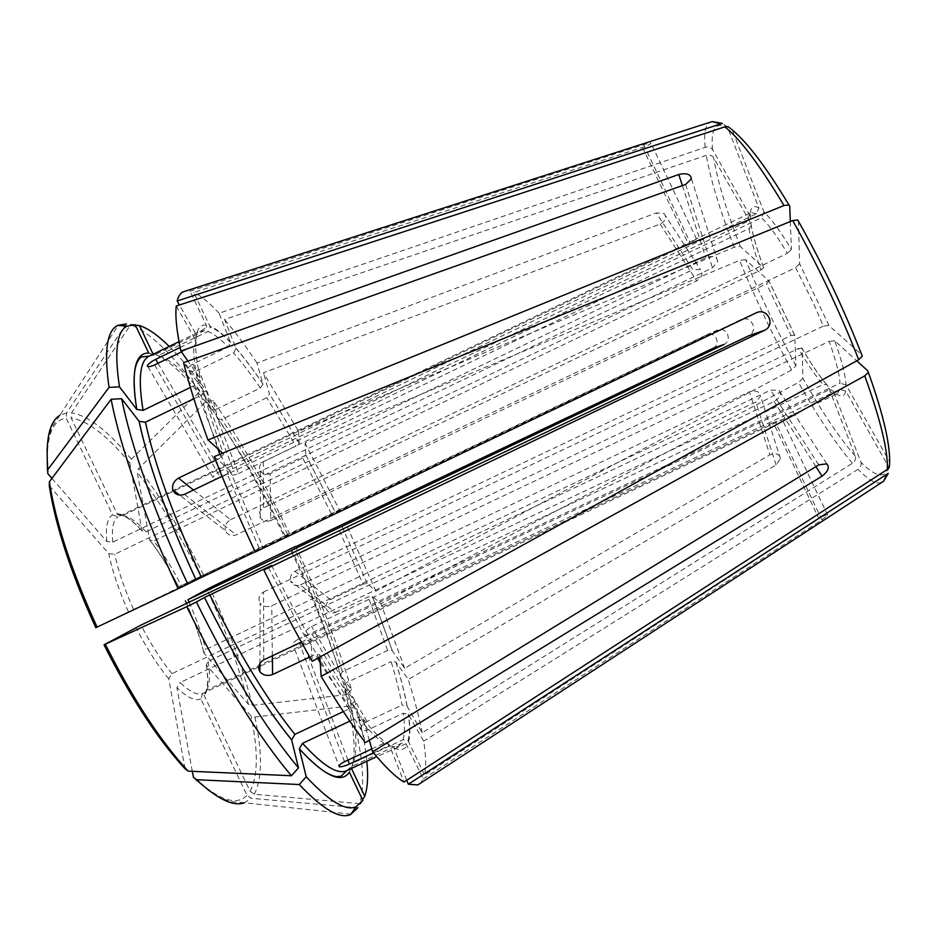<?xml version="1.0" encoding="UTF-8"?>
<svg xmlns="http://www.w3.org/2000/svg" width="937" height="937" viewBox="0 0 937 937"><rect width="100%" height="100%" fill="white"/><g stroke="black" fill="none" stroke-linecap="round" stroke-linejoin="round"><path stroke-width="0.7" stroke-dasharray="4.68 3.51" d="M158.013 363.275L220.851 470.971L756.464 213.683L758.9 207.991L727.475 127.104L722.38 123.403M758.9 207.991C753.02 204.734 750.127 207.405 750.221 216.002L712.6 149.674C710.89 147.296 708.431 146.512 705.21 147.332L219.071 313.263L230.549 342.438L228.171 346.983C220.277 338.749 213.507 333.595 207.885 331.499L210.146 327.247L209.783 325.982L193.748 292.449L642.548 147.425C648.837 145.106 651.59 143.619 650.793 142.963L643.637 144.614L190.047 291.22L185.913 290.974M295.752 546.704C319.33 596.834 337.906 644.469 351.492 689.62L340.482 675.249L342.356 671.747L387.613 650.442L392.263 650.711L404.69 668.304L769.863 454.832L749.389 391.818C756.136 390.026 759.848 391.537 760.504 396.339L755.796 402.008L232.06 649.973M326.24 608.734C328.02 612.552 331.077 613.794 335.411 612.458L300.262 584.957C295.647 586.421 292.414 585.121 290.564 581.069L326.24 608.734C325.49 604.88 326.861 601.847 330.351 599.61L363.006 584.149L337.648 526.758M335.411 612.458L368.182 596.951L372.376 596.213L392.263 650.711M351.492 689.62L346.819 694.61C333.103 648.486 314.235 599.914 290.212 548.883M346.819 694.61L252.287 705.374L248.422 704.319L203.891 653.101L205.695 649.493L749.389 391.818M790.324 221.519L791.414 249.418C780.615 231.533 771.467 219.035 763.971 211.949L732.347 130.313L728.061 126.718M285.094 535.788C263.543 491.55 241.078 452.512 217.724 418.675L213.296 400.755C239.825 439.394 265.23 483.679 289.486 533.61L335.106 511.953L305.895 455.206L302.733 458.064L270.125 473.689L270.699 520.574C266.471 521.956 263.004 521.054 260.31 517.845C258.354 513.898 259.385 510.595 263.414 507.948L761.078 269.961L763.678 267.724L740.3 246.454L734.268 247.169L298.54 431.325L263.414 372.774L660.198 224.048C665.926 220.663 667.144 217.138 663.841 213.484L656.333 212.898L692.9 269.622L700.279 269.505C703.511 272.995 702.317 276.79 696.671 280.877L153.68 540.942C163.331 553.544 172.537 568.454 181.286 585.695L717.133 330.222C726.304 325.947 733.003 340.049 723.914 344.5M217.724 418.675L221.659 419.471L266.787 397.71L269.493 393.88L263.414 372.774M260.31 517.856L260.427 471.159C258.6 467.399 259.561 464.26 263.332 461.742L296.045 446.047L266.787 397.71M260.439 471.159C262.957 474.157 266.19 475 270.125 473.689M289.486 533.61L284.122 536.151C259.467 485.436 233.571 440.449 206.433 401.212L138.77 468.418L137.189 472.131L149.662 539.864L153.68 540.942M284.122 536.151L178.733 586.89C169.538 568.759 159.852 553.088 149.662 539.864M828.917 325.479L799.636 263.754L798.429 221.097C822.791 264.386 843.932 308.964 861.864 354.854L828.917 325.479L823.33 326.088L814.124 304.677L795.595 267.654L236.229 534.863C230.97 536.444 227.316 534.968 225.255 530.436L179.74 495.158M169.222 346.409C180.958 358.039 193.409 372.985 206.562 391.233L210.942 409.153L214.878 409.937L260.31 388.012L263.039 384.193L257.019 363.064L656.333 212.898M152.872 353.647L158.318 355.58L207.885 331.499M206.562 391.233L199.675 391.713L131.414 459.212L129.798 462.925L142.037 530.729L146.055 531.794L692.9 269.622M135.42 325.233L130.524 324.858L71.528 412.912L71.177 418.031L117.066 513.757L117.898 514.881L122.489 515.713L688.344 243.843L696.402 238.958L118.05 516.849L112.569 514.87L66.199 418.136C51.336 420.244 45.257 438.809 47.951 473.817M867.885 370.911C883.122 413.744 890.302 443.892 889.4 461.367L846.041 384.92C845.455 374.976 841.695 360.265 834.762 340.787L856.793 360.827M148.737 353.062L154.242 355.029L204.336 330.679L206.62 327.177L206.257 325.116L190.047 291.22M135.139 324.67L126.155 323.968L66.55 412.971L66.199 418.136M51.933 478.397L106.83 541.516L112.815 542.172L168.449 515.491M888.686 466.884C885.207 478.971 875.943 477.401 860.904 462.164L833.637 391.771C840.372 397.569 844.424 397.347 845.771 391.092L888.686 466.884L888.229 473.349M845.771 391.092L839.821 389.37L303.155 642.934C298.587 644.972 295.26 645.698 293.176 645.124L338.96 765.869M833.637 391.771L831.435 389.851L828.519 390.085C832.337 393.388 835.277 394.594 837.327 393.692L839.821 389.37M49.239 485.717L108.727 553.615L114.747 554.259L172.771 526.453M95.808 627.696L195.856 579.488M855.27 456.12C839.329 437.731 821.866 411.8 802.904 378.325L802.049 348.306C811.653 364.809 820.355 377.459 828.144 386.278L855.27 456.12C856.031 458.896 855.083 461.262 852.447 463.229L422.2 732.816L407.021 706.111L402.02 705.081C399.736 692.431 396.105 677.966 391.151 661.674L395.824 661.92L408.274 679.477L776.117 464.998L780.38 458.814C779.631 453.883 776.129 452.548 769.863 454.832M828.144 386.278L826.551 384.592L823.073 384.603L311.599 626.49C307.465 628.856 305.193 631.327 304.759 633.892L360.534 728.904C361.19 731.165 363.673 731.469 367.995 729.794L403.32 713.256L408.333 714.263L423.665 741.167C425.995 755.819 426.288 767.098 424.531 775.016L818.915 518.688L773.271 422.61L782.208 419.612L202.708 693.45C197.402 695.582 189.871 691.939 180.115 682.534L235.609 656.275M802.049 348.306L798.371 348.517C807.483 364.165 815.705 376.194 823.073 384.603M309.76 657.001L315.23 654.424L317.584 658.324M301.339 642.079L306.528 639.631L310.955 639.912L312.232 661.276M343.352 711.605L350.825 708.103C353.378 707.189 355.1 707.728 356.001 709.731L365.395 742.631M184.999 768.738L168.754 678.775L172.01 673.656L229.928 646.225M795.958 365.828C777.183 331.288 760.375 295.905 745.559 259.678L768.961 280.948L794.763 335.317L795.958 365.828L791.601 369.998L375.854 591.235L367.187 583.435L363.006 584.149M794.763 335.317L791.086 335.493L294.968 571.289C291.243 573.69 289.779 576.958 290.564 581.069M768.961 280.948L766.525 283.759L791.086 335.493M349.36 772.193L351.293 766.712L401.633 743.205L406.002 743.791L423.278 778.916L420.432 783.227M362.888 800.432L357.782 807.811L251.257 798.289L247.017 795.337L200.811 698.932L202.708 693.45M192.308 771.315L176.894 687.629L180.115 682.534M366.859 761.266C365.137 744.013 361.096 723.903 354.736 700.935L343.692 686.61L345.577 683.108L391.151 661.674M351.434 768.469L353.296 762.952L403.109 739.691L407.9 740.687L408.579 741.671L424.531 775.016M354.736 700.935L350.016 705.936L254.923 716.992L251.034 715.95L206.292 664.895L208.119 661.299L232.036 649.985M362.49 799.612L359.714 803.63C365.699 783.765 362.467 751.205 350.016 705.936M359.714 803.63L254.302 794.213L250.097 791.285L204.371 695.886L204.02 694.68L206.245 690.464L773.271 422.61M238.443 473.595L749.003 228.558L751.193 225.887L750.9 223.521L713.619 157.674C711.933 155.308 709.496 154.523 706.311 155.331L224.575 319.482L235.983 348.388L233.653 352.944L198.796 369.834L238.443 473.595C233.992 475.328 230.643 475.574 228.417 474.356C227.176 472.775 228.651 470.866 232.856 468.617L748.312 221.085L750.303 219.024L750.221 216.002M168.473 515.479L705.819 257.745C713.057 255.309 716.992 256.562 717.613 261.505L712.495 267.853L172.795 526.442M195.88 579.476L740.851 319.669C751.392 314.773 758.993 330.796 748.546 335.879M193.455 490.039L230.549 519.73C226.285 522.366 224.529 525.938 225.255 530.436M230.549 519.73L787.42 253.341C777.23 236.429 768.598 224.54 761.5 217.7L220.441 477.483C215.768 479.299 213.261 479.299 212.922 477.46L147.812 366.543M220.851 470.971C216.388 473.244 213.741 475.41 212.922 477.46M270.699 520.574L766.525 283.759M300.262 584.957L798.371 348.517M367.995 729.794L312.068 634.173C307.676 636.012 305.239 635.918 304.759 633.892M312.068 634.173L828.519 390.085M344.547 761.687L297.943 639.421C293.586 641.88 291.993 643.789 293.176 645.124M297.943 639.421L840.02 383.186C839.365 373.687 835.745 359.738 829.175 341.349L271.753 605.794C267.01 607.445 263.121 606.579 260.099 603.217L259.936 663.302M263.707 659.859L263.578 592.008C259.045 595.065 257.886 598.802 260.099 603.217M263.578 592.008L823.33 326.088M229.952 646.214L770.577 390.155L778.729 390.143C782.079 393.669 780.533 397.452 774.091 401.481L235.632 656.263M228.417 474.356L188.946 370.291C187.611 368.417 188.969 366.332 192.999 364.036L228.171 346.983M745.559 259.678L739.539 260.345L305.075 443.154L305.895 455.218M255.169 551.823L263.262 547.981L255.251 551.998M188.946 370.291C191.207 371.696 194.486 371.544 198.796 369.834M180.138 347.486L194.603 340.459C196.77 339.065 197.367 337.191 196.383 334.837L179.435 304.97M215.674 460.208L221.05 457.619L223.627 454.047L222.643 453.168M791.414 249.418L787.42 253.341M319.822 657.095L319.658 654.74L315.23 654.424M834.762 340.787L829.175 341.349M373.488 752.821L388.504 745.805L398.002 746.719L401.633 743.205M406.763 780.263L393.997 747.96C392.779 745.711 390.952 744.997 388.504 745.805M360.534 728.904C360.839 726.222 362.994 723.751 367.023 721.478L402.02 705.081M190.387 387.461L198.351 383.608C200.647 382.214 201.303 380.551 200.331 378.618L187.974 361.108M423.278 778.916L821.89 519.883L827.64 515.28C827.582 514.167 824.677 515.303 818.915 518.688M371.802 748.944L384.006 743.24C386.477 742.42 388.328 743.146 389.546 745.419L403.999 782.044M349.817 721.15L358.004 717.309C360.534 716.407 362.256 716.946 363.158 718.948L369.295 740.242M298.54 431.325L299.231 443.213L296.045 446.047M219.071 313.263C209.279 302.569 200.834 295.623 193.748 292.449M404.69 668.304L380.972 603.803L372.376 596.213M763.971 211.949L761.5 217.7M193.854 398.764L201.127 395.238C203.446 393.845 204.114 392.17 203.142 390.237L183.582 362.666M305.895 455.136L335.13 511.93L339.335 509.822L305.075 443.154M799.636 263.754L795.595 267.654M257.019 363.064C245.553 345.917 234.73 331.382 224.575 319.482M846.041 384.92L840.02 383.186M181.473 351.89L193.9 345.847C193.303 354.701 194.779 367.281 198.351 383.608M176.273 306.012L195.704 340.178C196.7 342.555 196.102 344.441 193.9 345.847M222.069 476.301L227.187 473.829L259.795 549.609M214.268 456.588L229.799 470.304L227.187 473.829M375.854 591.235L345.425 522.577M712.94 348.341C721.654 344.113 715.353 330.843 706.568 334.919L339.335 509.822M422.2 732.816C419.155 717.145 414.517 699.365 408.274 679.477M802.904 378.325L798.511 382.472L380.972 603.803M860.904 462.164C861.665 464.963 860.705 467.352 858.046 469.32L423.665 741.167M889.4 461.367L889.424 467.118M149.697 540.028C159.864 553.193 169.527 568.829 178.698 586.913L181.286 585.695M213.296 400.755L206.433 401.212M199.675 391.713C172.408 354.034 149.358 331.745 130.524 324.858M712.6 149.674C710.574 128.919 715.528 121.4 727.475 127.104M340.482 675.249C328.618 635.497 312.232 593.332 291.313 548.777M342.356 671.747C330.644 632.756 314.516 591.364 293.96 547.559M387.613 650.442L368.182 596.951M252.287 705.374C243.07 668.163 228.874 628.985 209.701 587.85M248.422 704.319C239.462 667.905 225.606 629.547 206.843 589.268M185.385 600.875L185.385 600.863C193.795 619.38 199.991 636.844 203.997 653.23M732.347 130.313C746.836 141.452 765.962 166.727 789.727 206.117M287.729 534.547C266.541 491.058 244.522 452.712 221.659 419.471M331.417 513.722L302.733 458.064M203.434 574.779C183.418 534.067 161.855 498.613 138.77 468.418M200.565 576.161C180.935 536.304 159.817 501.623 137.189 472.131M210.942 409.153C188.15 377.88 169.105 359.457 153.797 353.905M214.878 409.937C192.085 378.548 173.228 360.429 158.318 355.58M131.414 459.212C108.235 431.055 88.277 415.618 71.528 412.912M129.798 462.925C107.099 435.494 87.551 420.526 71.177 418.031M117.066 513.757C123.789 514.132 132.105 519.801 142.037 530.729M154.242 355.029L149.299 356.095M66.55 412.971L59.839 415.337L118.121 325.467M106.83 541.516C105.448 526.934 107.357 518.044 112.569 514.87M49.474 486.01C55.763 526.395 71.235 573.608 95.902 627.649M128.357 611.685C118.835 590.345 112.288 570.984 108.727 553.615M133.429 609.249C124.434 589.068 118.214 570.738 114.747 554.259M320.196 662.611C331.136 680.356 341.349 695.512 350.825 708.103M268.333 567.435L306.528 639.631M104.112 644.761C130.793 697.725 157.732 738.93 184.917 768.363M168.754 678.775C157.557 665.375 146.629 648.299 135.97 627.556M172.01 673.656C161.433 660.878 151.103 644.679 141.018 625.073M346.784 770.636L351.293 766.712M350.93 814.136L244.428 802.775L251.257 798.289M193.35 776.937C218.567 800.186 236.464 806.312 247.017 795.337M200.811 698.932C195.224 701.321 187.248 697.561 176.894 687.629M351.387 768.375C356.751 752.493 354.186 725.238 343.692 686.61M353.296 762.952C358.484 747.55 355.908 720.94 345.577 683.108M254.302 794.213C262.313 778.788 262.524 753.055 254.923 716.992M250.097 791.285C258.05 776.293 258.366 751.181 251.034 715.95M206.409 665.047C208.81 679.829 208.131 690.112 204.371 695.886M740.3 246.454C726.433 210.766 717.543 181.181 713.619 157.674M734.268 247.169C719.862 210.298 710.539 179.681 706.311 155.331M750.9 223.521C752.68 234.859 756.885 249.418 763.538 267.174M189.11 602.186C196.524 618.947 202.052 634.724 205.695 649.493M122.489 515.713C128.814 516.1 136.673 521.464 146.055 531.794M112.815 542.172C111.468 528.398 113.213 519.953 118.05 516.849M756.464 213.683L751.064 212.64C749.167 213.613 748.253 216.424 748.312 221.085M749.003 228.558C750.748 239.322 754.765 253.119 761.078 269.961M208.119 661.299C210.392 675.272 209.771 684.994 206.245 690.464M192.999 364.036L232.856 468.617M818.751 464.881L770.577 390.155M756.487 312.7L740.851 319.669M330.351 599.61L294.968 571.289M660.198 224.048L696.671 280.877M184.448 494.361L236.229 534.863M685.579 184.46L712.495 267.853M682.382 185.596L705.819 257.745M272.362 655.771L271.753 605.794M347.932 760.106L303.155 642.934M642.548 147.425L688.344 243.843M367.023 721.478L311.599 626.49M815.904 466.626L774.091 401.481M821.89 519.883L775.754 422.763M358.004 717.309C368.288 729.935 376.955 738.579 384.006 743.24M393.997 747.96C400.24 750.771 404.632 749.858 407.162 745.208M299.243 443.131L269.446 393.727M230.42 342.04C222.374 333.56 215.498 328.196 209.783 325.982M204.336 330.679L200.131 331.382C197.473 332.658 195.622 335.692 194.603 340.459M206.257 325.116C201.221 324.542 197.93 327.786 196.383 334.837M392.369 650.828L372.434 596.26M201.127 395.238C205.156 410.956 210.743 428.83 217.876 448.87M219.832 454.316L221.05 457.619M203.142 390.237C207.897 408.649 214.725 429.919 223.627 454.047M271.648 565.503C284.567 591.961 297.661 616.757 310.955 639.912M263.004 384.018C253.353 369.764 244.311 357.782 235.878 348.049M260.31 388.012C250.835 374.109 241.945 362.42 233.653 352.944M363.158 718.948C373.617 731.867 382.413 740.698 389.546 745.419M195.704 340.178C195.107 349.138 196.641 361.951 200.331 378.618M403.109 739.691C404.831 733.659 404.901 724.851 403.32 713.256M408.579 741.671C410.254 735.486 410.254 726.456 408.555 714.591M407.208 706.404C404.807 693.474 401.048 678.693 395.929 662.061M229.799 470.304L263.262 547.981M154.617 364.926L220.441 477.483M643.637 144.614L689.925 242.062M776.117 464.998L755.796 402.008M319.658 654.74C332.729 676.537 344.839 694.867 356.001 709.731M367.245 583.482L341.349 524.943M791.601 369.998C772.24 334.31 754.894 297.767 739.539 260.345M852.447 463.229C836.038 444.056 818.06 417.129 798.511 382.472M881.553 482.578C876.2 484.406 868.365 479.978 858.046 469.32M705.21 147.332C703.722 133.511 705.292 125.171 709.918 122.29M706.568 334.919L717.133 330.222M263.332 461.742L263.414 507.948M59.839 415.337L53.116 425.222C49.848 431.125 47.846 439.23 47.084 449.526M47.424 470.374L47.705 473.501M831.435 389.78C830.955 389.359 835.417 393.821 837.327 393.692L779.385 421.064M826.586 384.58C819.465 376.264 811.173 364.013 801.732 347.826M794.506 334.896L769.125 281.44M244.428 802.775L232.517 801.779C225.864 800.585 218.309 797.036 209.829 791.144M195.81 779.584L193.455 777.347M750.35 219.059C750.115 214.913 750.361 212.769 751.064 212.64L695.195 239.485M763.725 267.748C757.213 250.32 753.055 236.358 751.228 225.864M663.923 213.402L700.361 269.423M691.471 178.885L717.742 261.493M826.774 463.768L778.823 390.05M827.722 515.256L782.278 419.589M406.026 743.755L376.709 756.663M299.243 443.213L269.493 393.88M230.549 342.438C222.526 333.959 215.721 328.887 210.157 327.247M179.002 341.654L200.131 331.382L206.667 327.177M235.983 348.388C244.393 358.051 253.412 369.974 263.051 384.193M407.911 740.675C409.891 734.901 410.031 726.093 408.333 714.252M407.021 706.111C404.655 693.251 400.919 678.517 395.824 661.92M696.472 238.912L650.875 142.916M780.498 458.802L760.621 396.328M367.199 583.435L341.326 524.954M142.084 530.916C133.651 521.675 126.436 516.346 120.44 514.917L117.875 514.905M203.891 653.112C200.12 637.593 194.334 621.032 186.533 603.416M206.292 664.895C208.307 677.486 208.037 686.716 205.484 692.56L203.997 694.692"/><path stroke-width="1.41" d="M295.752 546.704L341.326 524.966M295.6 546.376L209.701 587.85L187.986 599.668L723.914 344.5L712.94 348.341L341.349 524.943M790.324 221.519L789.727 206.117L788.919 204.98L783.988 205.519L208.002 439.98L222.643 453.168M169.222 346.409C157.873 335.212 147.941 328.255 139.426 325.537L152.872 353.647L153.797 353.905M856.793 360.827L867.885 370.911L868.283 372.329L864.781 375.854L321.157 676.397L319.822 657.095M136.755 409.41L119.491 386.876C114.197 351.715 116.703 331.464 127.022 326.123L135.139 324.67L148.737 353.062C134.951 352.734 130.957 371.52 136.755 409.41L143.08 410.359L190.387 387.461M126.155 323.968L117.629 325.432C106.795 330.831 103.937 351.48 109.043 387.391L47.869 469.613L47.705 473.501L51.933 478.397M139.027 421.252C148.573 465.326 167.594 518.243 196.091 580.003L187.81 584.114C155.331 515.092 130.946 445.625 121.658 398.729L139.098 421.334L145.411 422.189L193.854 398.764M139.098 421.334C148.62 465.373 167.629 518.266 196.114 579.991L255.169 551.823M121.658 398.729L111.128 399.267C120.241 447.125 144.954 518.196 178.147 588.741L95.808 627.696C71.107 573.549 55.576 526.231 49.239 485.729L49.392 481.794C55.822 523.139 71.716 571.57 97.073 627.111M187.81 584.114L178.147 588.741M111.128 399.267L49.392 481.794M291.653 739.914L298.481 767.883C266.049 729.045 232.013 673.75 196.372 602.011L204.465 597.478C234.683 658.278 263.742 705.76 291.653 739.914L294.897 734.339L343.352 711.605M291.63 739.808C263.742 705.69 234.695 658.242 204.489 597.466L268.158 567.072L271.648 565.503L263.883 570.024C279.776 602.655 295.893 633.072 312.232 661.276L858.725 359.761L862.263 356.189L861.864 354.854M259.936 663.302L259.912 671.759C263.203 675.378 267.432 676.303 272.585 674.535L309.76 657.001M259.912 671.759C257.523 667.097 258.788 663.127 263.707 659.859L301.339 642.079M196.372 602.011L186.756 606.696C220.921 676.713 260.427 739.691 291.477 775.742L188.173 771.128L184.999 768.738C157.756 739.188 130.77 697.889 104.042 644.855M186.756 606.696L104.03 644.808L141.018 625.073L748.546 335.879L764.803 330.199L263.883 570.024M299.325 748.85C324.741 776.199 341.419 783.976 349.36 772.193L362.888 800.432L356.025 806.816C345.73 811.313 329.121 801.276 306.212 776.726L299.301 748.733L302.534 743.31L349.817 721.15M306.212 776.726L299.29 784.538C322.867 809.392 339.979 819.383 350.649 814.534L357.782 807.811M299.29 784.538L196.606 779.701L193.455 777.347L192.308 771.315M351.434 768.469L364.762 796.321C367.632 788.017 368.323 776.328 366.859 761.266M364.762 796.321L362.49 799.612M321.157 676.397C337.203 703.055 351.961 725.133 365.395 742.631L818.751 464.881L826.668 463.862C829.877 467.106 828.331 471.206 822.03 476.183L815.904 466.626M298.481 767.883L291.477 775.742M764.803 330.199C775.777 324.799 767.579 307.535 756.487 312.7L255.251 551.998C239.79 519.11 226.133 487.31 214.268 456.588L792.702 220.546C818.024 265.628 840.032 312.021 858.725 359.761M222.069 476.301L184.448 494.361C178.78 496.13 174.879 494.584 172.736 489.711C171.975 484.851 173.907 480.974 178.51 478.069L215.674 460.208M187.974 361.108L180.888 351.059L678.775 174.505C686.657 172.759 690.838 174.223 691.33 178.897L685.579 184.46L183.582 362.666C189.016 384.627 197.157 410.406 208.002 439.98M181.473 351.89L154.617 364.926C149.861 366.941 147.425 367.199 147.308 365.699C148.315 363.837 151.126 361.717 155.718 359.339L180.138 347.486M709.918 122.29L712.12 121.587L722.38 123.368L177.163 300.964L179.435 304.97M338.96 765.869L339.288 766.712C341.326 767.016 344.711 766.138 349.442 764.053L373.488 752.821M888.229 473.349L408.333 784.234L406.763 780.263M139.426 325.537L135.42 325.233M119.491 386.876L109.043 387.391M339.288 766.712C338.234 765.763 339.99 764.088 344.547 761.687L371.802 748.944M185.913 290.974L182.926 291.934C180.279 293.375 178.358 296.385 177.163 300.964M369.295 740.242L372.61 751.743C385.248 767.087 395.719 777.195 403.999 782.044L887.327 469.425L889.424 467.118C891.134 447.921 884.095 416.333 868.341 372.352M728.061 126.718L724.793 126.858L176.273 306.012C175.09 316.038 176.636 331.054 180.888 351.059M408.333 784.234L417.797 784.937L420.432 783.227M372.61 751.743L822.03 476.183M798.429 221.097L797.68 219.996L792.702 220.546M179.002 341.654L149.299 356.095C139.976 360.452 137.903 378.536 143.08 410.359M59.839 415.337C49.356 421.709 45.363 439.793 47.869 469.613M145.411 422.189C154.933 465.338 173.626 517.083 201.467 577.415M209.818 594.843C239.333 654.249 267.689 700.747 294.897 734.339M317.584 658.324L320.196 662.611M105.319 644.281C132.726 698.721 160.344 741.003 188.173 771.128M302.534 743.31C323.066 765.88 337.812 774.993 346.784 770.636L341.127 776.211L336.5 776.644C327.282 775.18 314.891 765.88 299.301 748.733M196.606 779.701C217.29 799.085 233.231 806.78 244.428 802.775M187.986 599.668L189.11 602.186M178.51 478.069L193.455 490.039M678.775 174.505L682.382 185.596M155.718 359.339L158.013 363.275M272.585 674.535L272.362 655.771M349.442 764.053L347.932 760.106M217.876 448.87L219.832 454.316M886.625 474.872L883.497 481.313L881.553 482.578M864.781 375.854C880.721 420.397 888.229 451.587 887.327 469.425M724.793 126.858C739.598 138.266 759.321 164.49 783.988 205.519M182.926 291.934L712.12 121.587L719.991 123.684M149.299 356.095L141.393 356.974C133.546 362.783 132.023 380.293 136.825 409.504M47.084 449.526L47.424 470.374M356.025 806.816L350.649 814.534M209.829 791.144L195.81 779.584M179.74 495.158L172.736 489.723M376.709 756.663L346.784 770.636M147.812 366.543L147.308 365.699M888.253 473.384L883.497 481.313L417.797 784.937M797.727 220.008C822.592 264.023 844.108 309.409 862.298 356.142M186.533 603.416L185.374 600.851M728.096 126.682C744.329 138.336 764.604 164.42 788.931 204.922M127.022 326.123L117.629 325.432"/></g></svg>
